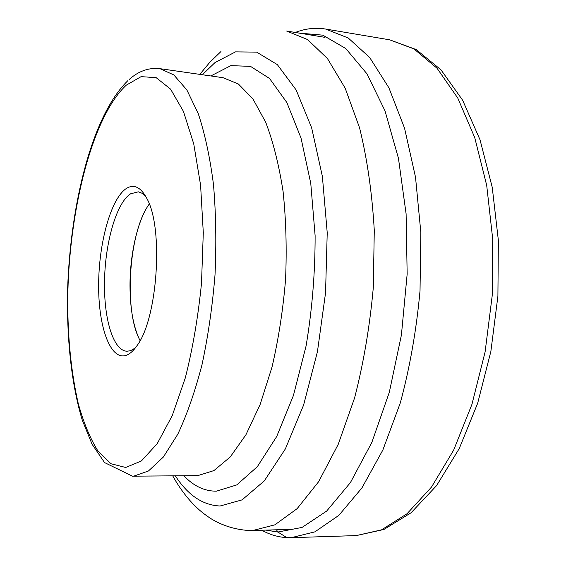 <?xml version="1.0" encoding="UTF-8"?>
<svg xmlns="http://www.w3.org/2000/svg" width="566" height="566" viewBox="0 0 566 566"><rect width="100%" height="100%" fill="white"/><g stroke="black" fill="none" stroke-linecap="round" stroke-linejoin="round"><path stroke-width="0.85" d="M261.754 530.222C269.727 534.658 278.097 537.134 286.877 537.629L291.327 537.672L314.915 531.849L338.836 515.371L361.922 487.942L382.864 450.005L400.311 402.886C409.841 367.582 416.406 330.247 420.022 290.882L420.849 232.513L415.522 177.243L404.563 128.213L388.906 87.808L369.704 57.527L348.217 37.986L325.627 29.05C315.361 27.416 305.258 28.555 295.318 32.46M286.877 537.629L277.856 532.033L302.018 527.441L326.66 511.077L350.446 482.55L371.855 442.4L389.316 392.273L401.421 334.93L407.159 274.071L406.105 213.849L398.45 158.303L385.007 110.837L366.966 73.828L345.762 48.527L322.804 35.156L299.386 33.132M276.505 529.797L277.856 532.033L265.879 530.101M126.091 188.662C133.774 183.674 140.708 186.957 146.877 198.51C163.779 227.886 157.638 318.913 136.944 345.748C133.3 351.019 129.6 354.252 125.85 355.455C110.122 360.301 98.293 326.334 98.64 284.627C98.802 242.977 110.794 199.055 126.091 188.662M135.338 347.956L130.513 350.722L127.06 351.217C113.681 351.033 104.151 320.292 104.519 284.16C104.462 244.958 116.08 202.883 130.633 193.784L138.387 191.832L142.342 193.367L145.575 196.105M149.268 204.001C137.736 219.834 129.925 253.95 129.996 285.745C130.109 309.1 133.463 327.396 140.057 340.633M140.106 340.541C123.388 311.18 128.8 230.942 149.304 204.093M389.705 39.832L413.965 48.917L437.072 68.288L457.767 98.052L474.718 137.559L486.696 185.344L492.71 239.078L492.194 295.749L485.097 351.974L471.924 404.414L453.642 450.154L431.533 487.036L407.039 513.744L381.541 529.847L356.276 535.592L383.918 529.472L411.142 512.718L436.641 485.543L459.217 448.626L477.669 403.254L490.856 351.507L497.91 296.131L498.356 240.317L492.229 187.268L480.039 139.83L462.627 100.21L441.006 69.859L416.272 49.603L389.705 39.832L325.627 29.05M291.83 529.352L252.988 530.469L274.878 524.831L297.129 508.657L318.651 481.68L338.22 444.338L354.578 397.955C363.556 363.202 369.789 326.462 373.291 287.733L374.282 230.32C372.103 192.949 367.2 158.791 359.566 127.831L345.182 88.204L327.473 58.581L307.6 39.57L286.665 31.038L325.004 37.363M202.352 74.733L214.967 62.6L235.491 51.874L256.646 52.122L277.319 64.602L296.145 89.952L311.64 127.767L322.379 176.394L327.226 232.796L325.549 292.834L317.427 351.776L303.602 405.044L285.377 448.902L264.329 480.867L242.107 499.863L220.124 505.997C202.911 505.318 187.976 495.271 175.311 475.85M183.893 475.787C193.678 486.109 204.517 491.238 216.396 491.175L236.793 484.899L257.332 466.688L276.689 436.542L293.407 395.542L306.072 346.003C312.142 309.751 315.156 272.975 315.113 235.697L310.762 183.327L301.006 138.005L286.849 102.524L269.565 78.49L250.483 66.356L230.85 65.649L210.849 75.95M197.704 475.645L132.458 476.176L133.795 476.133L148.455 470.99L163.355 457.045L177.781 434.228C186.936 414.793 195.008 391.651 201.984 364.794C208.097 336.296 212.441 306.319 215.016 274.857C216.453 243.359 215.936 213.226 213.474 184.445C209.958 157.242 204.885 133.647 198.263 113.66L186.844 89.916L173.826 74.924L159.937 68.663L223.061 77.705L238.463 84.079L252.952 98.951L265.737 122.32C273.201 141.917 278.988 164.996 283.092 191.549C286.042 219.622 286.863 248.983 285.554 279.639C282.993 310.246 278.472 339.416 271.998 367.143L260.162 404.4L245.948 434.738L230.235 456.974L213.898 470.601L197.704 475.645M125.687 467.474L110.957 463.745L97.883 450.925C90.114 438.395 83.57 422.625 78.264 403.6C71.217 372.796 67.708 338.242 67.715 299.945C68.592 211.861 91.911 117.077 126.246 85.183L141.125 76.636L156.174 77.669L170.592 89.152L183.441 111.403L193.749 143.913L200.59 185.188L203.293 232.711L201.51 283.156C198.114 317.08 192.709 348.677 185.287 377.954L172.234 415.614L157.235 443.645L141.38 460.972L125.687 467.474M291.327 537.672L356.276 535.592M252.988 530.469L248.184 530.455C234.55 529.458 222.006 525.453 210.552 518.428C201.277 512.152 198.694 509.485 193.494 504.405C185.577 496.099 178.658 486.59 172.743 475.872M199.812 74.372L209.915 62.175L220.988 51.513M132.458 476.176L104.554 462.578L92.081 444.239L82.289 420.191C71.288 384.017 66.491 337.308 67.644 288.618C70.587 203.371 92.208 115.556 127.76 80.747M159.937 68.663C148.915 67.439 138.677 71.033 129.225 79.431"/></g></svg>

